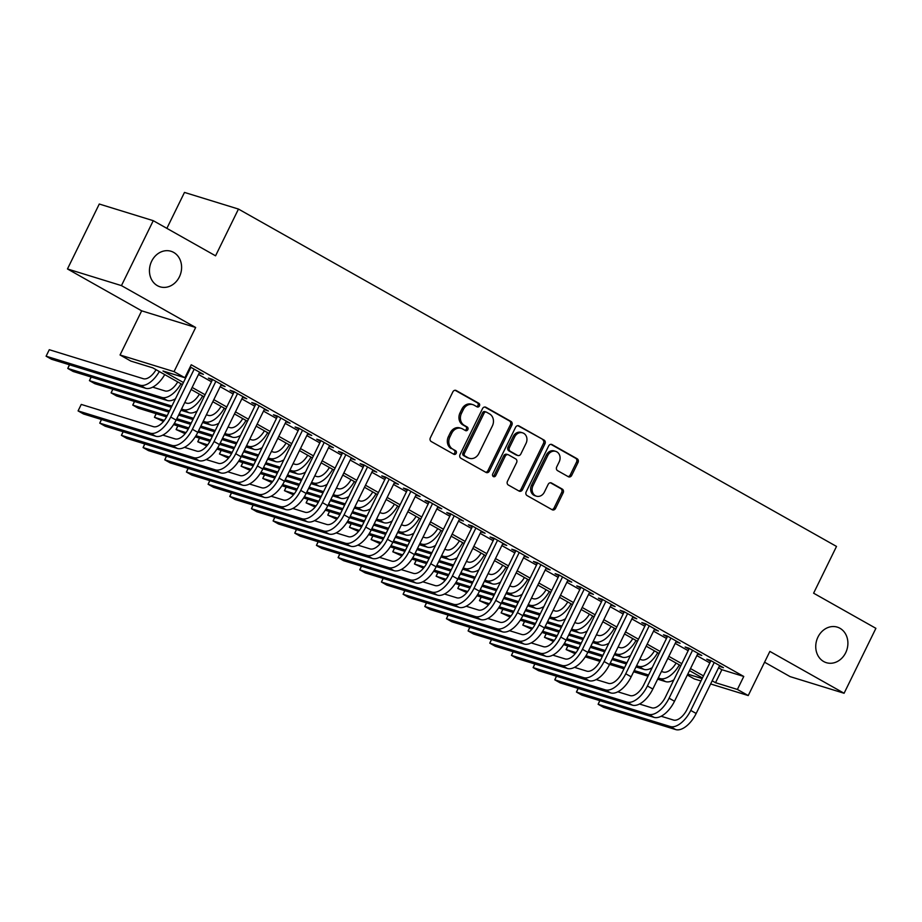 <?xml version="1.0" encoding="UTF-8"?>
<svg xmlns="http://www.w3.org/2000/svg" width="922" height="922" viewBox="0 0 922 922"><rect width="100%" height="100%" fill="white"/><g stroke="black" fill="none" stroke-linecap="round" stroke-linejoin="round"><path stroke-width="1.38" d="M479.44 405.911A1.994 1.694 107.1 0 0 478.829 403.283L456.229 390.536A2.847 2.432 107.1 0 0 452.852 391.885L430.367 437.777A2.847 2.432 107.1 0 0 431.242 441.534L453.843 454.281A1.994 1.694 107.1 0 0 455.595 450.708L452.667 449.06A9.128 7.768 107.1 0 1 449.867 437.063L451.734 433.236A9.128 7.768 107.1 0 1 461.231 428.35A9.128 7.768 107.1 0 1 462.533 428.914L465.46 430.562A1.994 1.694 107.1 0 0 467.212 427.001L464.285 425.342A9.128 7.768 107.1 0 1 461.473 413.344L463.351 409.529A9.128 7.768 107.1 0 1 472.848 404.643A9.128 7.768 107.1 0 1 474.15 405.207L477.077 406.856A1.994 1.694 107.1 0 0 479.44 405.911M476.582 406.579A1.994 1.694 107.1 0 0 477.365 402.833L455.099 390.271M453.347 453.993A1.994 1.694 107.1 0 0 454.131 450.259L452.667 449.06M464.965 430.286A1.994 1.694 107.1 0 0 465.748 426.552L462.832 424.892L464.285 425.342M817.952 637.079A18.601 15.824 107.1 0 0 826.343 662.676A18.601 15.824 107.1 0 0 845.693 652.73A18.601 15.824 107.1 0 0 837.303 627.133A18.601 15.824 107.1 0 0 817.952 637.079M151.657 261.214A18.601 15.824 107.1 0 0 160.048 286.811A18.601 15.824 107.1 0 0 179.398 276.854A18.601 15.824 107.1 0 0 171.008 251.268A18.601 15.824 107.1 0 0 151.657 261.214M568.332 476.72A2.847 2.432 107.1 0 0 571.709 475.372L578.025 462.498A2.847 2.432 107.1 0 0 577.137 458.753L552.048 444.588A2.847 2.432 107.1 0 0 548.671 445.937L526.185 491.829A2.847 2.432 107.1 0 0 527.061 495.575L552.163 509.739A2.847 2.432 107.1 0 0 555.54 508.391L563.158 492.832A2.847 2.432 107.1 0 0 562.282 489.086L551.54 483.024A2.847 2.432 107.1 0 0 548.164 484.373L544.383 492.094A7.63 6.489 107.1 0 1 536.443 496.174A7.63 6.489 107.1 0 1 533.008 485.675L547.806 455.456A7.63 6.489 107.1 0 1 555.747 451.377A7.63 6.489 107.1 0 1 559.181 461.876L556.715 466.912A2.847 2.432 107.1 0 0 557.591 470.658L568.332 476.72M718.538 667.816L721.88 669.706L743.766 676.46L737.404 689.449L748.238 695.557L710.632 683.963M153.259 220.681L121.45 285.613L67.467 268.959L99.276 204.027L153.259 220.681L215.564 255.82L238.464 209.064L836.508 546.435L813.607 593.192L875.9 628.331L844.091 693.263L769.87 651.405L748.238 695.557M67.467 268.959L141.677 310.829L195.66 327.483L121.45 285.613M195.66 327.483L174.039 371.635L184.873 377.743L162.987 371.001L183.432 382.538M743.766 676.46L191.234 364.755L184.873 377.743M511.871 425.18A2.847 2.432 107.1 0 0 510.995 421.435L485.894 407.27A2.847 2.432 107.1 0 0 482.517 408.63L460.043 454.511A2.847 2.432 107.1 0 0 460.919 458.269L486.021 472.421A2.847 2.432 107.1 0 0 489.386 471.073L511.871 425.18L510.419 424.731A2.847 2.432 107.1 0 0 509.532 420.985L484.765 407.005M518.971 425.929L544.072 440.094A2.847 2.432 107.1 0 1 544.948 443.839L522.463 489.732A2.847 2.432 107.1 0 1 519.086 491.08L508.345 485.018A2.847 2.432 107.1 0 1 507.469 481.272L516.585 462.66A2.847 2.432 107.1 0 0 515.709 458.914L508.587 454.892A2.847 2.432 107.1 0 0 505.21 456.24L495.713 475.614A1.994 1.694 107.1 0 1 492.74 473.943L515.594 427.278A2.847 2.432 107.1 0 1 518.971 425.929L518.129 425.676M764.58 662.215L790.108 676.621L844.091 693.263M199.256 372.926L203.405 374.332L190.174 366.921M220.923 385.142L225.072 386.548L212.072 379.219L208.418 378.101L212.21 380.233M242.59 397.37L246.739 398.777L233.739 391.447L230.097 390.317L233.888 392.461M264.257 409.599L268.406 411.005L255.406 403.663L251.764 402.545L255.555 404.677M285.924 421.815L290.073 423.221L277.073 415.891L273.431 414.762L277.222 416.905M307.591 434.043L311.74 435.449L298.74 428.119L295.098 426.99L298.889 429.133M329.258 446.26L333.418 447.677L320.418 440.336L316.765 439.218L320.556 441.35M350.936 458.488L355.085 459.894L342.085 452.564L338.432 451.434L342.223 453.578M372.603 470.716L376.752 472.122L363.752 464.78L360.099 463.662L363.89 465.794M394.27 482.932L398.419 484.338L385.419 477.008L381.766 475.879L385.557 478.022M415.937 495.16L420.086 496.566L407.086 489.236L403.433 488.107L407.224 490.25M437.604 507.377L441.753 508.794L428.753 501.453L425.111 500.335L428.903 502.467M459.271 519.605L463.42 521.011L450.42 513.681L446.778 512.551L450.57 514.695M480.938 531.833L485.087 533.239L472.087 525.897L468.445 524.779L472.237 526.911M502.605 544.049L506.754 545.455L493.754 538.125L490.112 536.996L493.904 539.139M524.272 556.277L528.433 557.683L515.421 550.353L511.779 549.224L515.571 551.368M545.951 568.494L550.1 569.911L537.1 562.57L533.446 561.452L537.238 563.584M567.618 580.722L571.767 582.128L558.767 574.798L555.113 573.668L558.905 575.812M589.285 592.95L593.434 594.356L580.434 587.014L576.78 585.896L580.572 588.029M610.952 605.166L615.101 606.572L602.101 599.242L598.447 598.113L602.239 600.257M632.619 617.394L636.768 618.8L623.768 611.47L620.126 610.341L623.917 612.485M654.286 629.611L658.435 631.028L645.435 623.687L641.793 622.569L645.584 624.701M675.953 641.839L680.102 643.245L667.102 635.915L663.46 634.785L667.251 636.929M697.62 654.067L701.769 655.473L688.769 648.131L685.127 647.014L688.918 649.146M189.079 369.146L189.794 369.549M198.507 374.459L211.461 381.766M220.174 386.675L233.128 393.994M241.841 398.903L254.795 406.222M263.508 411.131L276.473 418.438M285.175 423.348L298.14 430.666M306.842 435.576L319.807 442.883M328.509 447.792L341.474 455.111M350.176 460.02L363.141 467.339M371.843 472.248L384.808 479.555M393.521 484.465L406.475 491.783M415.188 496.693L428.142 504M436.855 508.909L449.809 516.228M458.522 521.137L471.488 528.456M480.189 533.365L493.155 540.672M501.856 545.582L514.822 552.9M523.523 557.81L536.489 565.117M545.19 570.038L558.156 577.345M566.857 582.255L579.823 589.573M588.536 594.483L601.49 601.789M610.203 606.699L623.157 614.017M631.87 618.927L644.824 626.234M653.537 631.155L666.502 638.462M675.204 643.372L688.169 650.69M696.871 655.6L709.836 662.906M189.828 367.613L190.543 368.016M719.287 666.283L723.447 667.689L710.436 660.359L706.794 659.23L710.585 661.374M238.464 209.064L184.481 192.421L166.87 228.356M700.985 680.978L694.254 678.903L687.363 675.019M182.429 384.578L152.764 367.843L130.878 361.101L120.044 354.982L174.039 371.635M141.677 310.829L120.044 354.982M712.176 680.805L715.518 682.695L737.404 689.449M192.145 387.447L205.099 394.754M213.812 399.664L226.766 406.982M235.479 411.892L248.433 419.199M257.146 424.12L270.111 431.427M278.813 436.337L291.778 443.655M300.48 448.565L313.445 455.871M322.147 460.781L335.112 468.099M343.814 473.009L356.779 480.316M365.481 485.237L378.446 492.544M387.159 497.454L400.113 504.772M408.826 509.682L421.78 516.988M430.493 521.898L443.447 529.216M452.16 534.126L465.126 541.433M473.827 546.354L486.793 553.661M495.494 558.571L508.46 565.889M517.161 570.799L530.127 578.106M538.828 583.015L551.794 590.334M560.495 595.243L573.461 602.55M582.174 607.471L595.128 614.778M603.841 619.688L616.795 627.006M625.508 631.916L638.462 639.223M647.175 644.132L660.129 651.451M668.842 656.36L681.807 663.667M690.509 668.588L703.474 675.895M702.472 677.947L689.506 670.628M680.805 665.719L667.839 658.412M659.138 653.491L646.172 646.184M637.459 641.274L624.505 633.956M615.792 629.046L602.838 621.739M594.125 616.83L581.171 609.511M572.458 604.602L559.493 597.295M550.791 592.373L537.826 585.067M529.124 580.157L516.159 572.839M507.457 567.929L494.492 560.622M485.79 555.712L472.825 548.394M464.123 543.484L451.158 536.178M442.445 531.256L429.491 523.95M420.778 519.04L407.824 511.722M399.111 506.812L386.157 499.505M377.444 494.595L364.478 487.277M355.777 482.367L342.811 475.061M334.11 470.139L321.144 462.832M312.443 457.923L299.477 450.604M290.776 445.695L277.81 438.388M269.109 433.478L256.143 426.16M247.43 421.25L234.476 413.932M225.763 409.022L212.809 401.715M204.096 396.806L191.142 389.487M687.789 674.143L702.161 678.569M721.88 669.706L715.518 682.695M199.751 373.203L200.109 372.476M221.43 385.431L221.787 384.693M243.097 397.647L243.454 396.921M264.764 409.875L265.121 409.149M286.431 422.103L286.788 421.366M308.098 434.32L308.455 433.594M329.765 446.548L330.122 445.81M351.432 458.776L351.789 458.038M373.099 470.992L373.456 470.266M394.766 483.22L395.123 482.483M416.444 495.437L416.802 494.711M438.111 507.665L438.469 506.927M459.778 519.893L460.136 519.155M481.445 532.109L481.803 531.383M503.112 544.337L503.47 543.6M524.779 556.554L525.137 555.828M546.446 568.782L546.804 568.056M568.113 581.01L568.471 580.272M589.78 593.226L590.138 592.5M611.447 605.454L611.816 604.717M633.126 617.671L633.483 616.945M654.793 629.899L655.15 629.173M676.46 642.127L676.817 641.389M698.127 654.343L698.484 653.617M719.794 666.571L720.151 665.834M472.848 404.643L471.384 404.193A9.128 7.768 107.1 0 0 461.887 409.08L463.351 409.529M462.832 424.892A9.128 7.768 107.1 0 1 460.02 412.895L461.887 409.08M461.231 428.35L459.767 427.9A9.128 7.768 107.1 0 0 450.27 432.787L451.734 433.236M451.215 448.611A9.128 7.768 107.1 0 1 448.403 436.613L450.27 432.787M485.687 472.237A2.847 2.432 107.1 0 0 487.934 470.623L510.419 424.731M486.493 412.169A1.994 1.694 107.1 0 0 484.131 413.114L464.388 453.394A1.994 1.694 107.1 0 0 465.011 456.021L468.088 457.761A9.128 7.768 107.1 0 0 469.402 458.315A9.128 7.768 107.1 0 0 478.898 453.44L492.383 425.906A9.128 7.768 107.1 0 0 489.57 413.909L486.493 412.169M485.03 411.719A1.994 1.694 107.1 0 0 482.667 412.664L484.131 413.114M469.402 458.315L467.938 457.865A9.128 7.768 107.1 0 1 466.636 457.312L463.547 455.572A1.994 1.694 107.1 0 1 462.936 452.944L482.667 412.664M517.841 425.664L544.072 440.094M518.763 490.896A2.847 2.432 107.1 0 0 521.011 489.282L543.484 443.39A2.847 2.432 107.1 0 0 542.609 439.644M507.123 454.442A2.847 2.432 107.1 0 0 503.746 455.791L494.261 475.164L495.713 475.614M492.97 476.259A1.994 1.694 107.1 0 0 494.261 475.164M526.047 443.344A7.63 6.489 107.1 0 0 522.613 432.844A7.63 6.489 107.1 0 0 514.672 436.924L509.451 447.573A2.847 2.432 107.1 0 0 510.339 451.319L517.461 455.341A2.847 2.432 107.1 0 0 520.838 453.993L526.047 443.344M522.613 432.844L521.149 432.395A7.63 6.489 107.1 0 0 513.208 436.475L514.672 436.924M517.864 455.514L516.412 455.065A2.847 2.432 107.1 0 1 515.997 454.892L508.875 450.87A2.847 2.432 107.1 0 1 507.999 447.124L513.208 436.475M555.747 451.377L554.283 450.927A7.63 6.489 107.1 0 0 546.343 455.007L547.806 455.456M536.443 496.174L534.99 495.725A7.63 6.489 107.1 0 1 531.545 485.226L546.343 455.007M551.84 509.555A2.847 2.432 107.1 0 0 554.076 507.941L561.694 492.383A2.847 2.432 107.1 0 0 560.818 488.637L550.411 482.759M568.01 476.536A2.847 2.432 107.1 0 0 570.257 474.922L576.561 462.049A2.847 2.432 107.1 0 0 575.685 458.292L550.907 444.323M156.049 369.699A14.533 7.503 119.4 0 1 143.313 378.712L49.281 349.715L46.1 356.203L140.132 385.2A21.794 11.26 -60.6 0 0 159.322 371.543M140.132 385.2L145.549 388.254L51.517 359.257L46.1 356.203L49.281 349.715M145.549 388.254A21.794 11.26 -60.6 0 0 164.738 374.597M190.9 367.279L167.066 415.937A14.533 7.503 119.4 0 1 153.409 426.667L81.263 404.424L78.082 410.912L150.228 433.167A21.794 11.26 -60.6 0 0 170.72 417.055L194.196 369.134M81.263 404.424L78.082 410.912L83.499 413.966L155.645 436.221A21.794 11.26 -60.6 0 0 176.137 420.109L199.613 372.188M177.727 381.927A14.533 7.503 119.4 0 1 164.992 390.928L152.695 387.148M69.542 364.812L67.767 368.431L69.438 364.789M161.799 397.428L167.228 400.482L73.184 371.485L67.767 368.431L161.799 397.428A21.794 11.26 -60.6 0 0 180.989 383.771M167.228 400.482A21.794 11.26 -60.6 0 0 175.491 398.73M199.394 394.143A14.533 7.503 119.4 0 1 186.659 403.156L184.734 402.568M175.076 399.583L174.362 399.364M91.209 377.04L89.434 380.648L91.105 377.006M171.308 407.282L94.851 383.702L89.434 380.648L171.895 406.083M181.553 409.057L183.478 409.656A21.794 11.26 -60.6 0 0 202.656 395.987M180.966 410.267L188.895 412.71A21.794 11.26 -60.6 0 0 197.158 410.958M221.061 406.372A14.533 7.503 119.4 0 1 208.326 415.384L206.401 414.785M196.743 411.811L196.029 411.592M112.876 389.268L111.101 392.876L112.784 389.234M168.945 412.099L116.518 395.93L111.101 392.876L169.533 410.889M179.191 413.874L193.562 418.3M203.22 421.285L205.145 421.873A21.794 11.26 -60.6 0 0 224.323 408.216M178.603 415.073L192.975 419.51M202.633 422.483L210.562 424.927A21.794 11.26 -60.6 0 0 218.837 423.186M242.728 418.588A14.533 7.503 119.4 0 1 229.993 427.601L228.068 427.013M218.41 424.039L217.696 423.809M134.543 401.485L132.768 405.104L134.451 401.462M166.571 416.905L138.185 408.158L132.768 405.104L167.182 415.707M176.84 418.68L191.211 423.117M200.858 426.091L215.229 430.528M224.887 433.501L226.812 434.101A21.794 11.26 -60.6 0 0 246.001 420.432M176.24 419.89L190.612 424.316M200.27 427.301L214.642 431.727M224.3 434.711L232.229 437.155A21.794 11.26 -60.6 0 0 240.504 435.403M101.512 419.522L99.749 423.14L171.895 445.384A21.794 11.26 -60.6 0 0 192.387 429.283L215.863 381.362M101.42 419.498L99.749 423.14L105.166 426.195L177.312 448.438A21.794 11.26 -60.6 0 0 197.804 432.337L221.28 384.416M212.579 379.507L188.733 428.154A14.533 7.503 119.4 0 1 175.076 438.895L162.791 435.103M123.191 431.75L121.416 435.357L193.562 457.612A21.794 11.26 -60.6 0 0 214.054 441.5L237.53 393.579M123.087 431.727L121.416 435.357L126.833 438.411L198.979 460.666A21.794 11.26 -60.6 0 0 219.471 444.565L242.947 396.633M234.246 391.723L210.412 440.382A14.533 7.503 119.4 0 1 196.743 451.123L184.458 447.331M144.858 443.978L143.083 447.585L215.241 469.84A21.794 11.26 -60.6 0 0 235.721 453.728L259.197 405.807M144.754 443.943L143.083 447.585L148.5 450.639L220.658 472.894A21.794 11.26 -60.6 0 0 241.138 456.782L264.614 408.861M255.913 403.951L232.079 452.598A14.533 7.503 119.4 0 1 218.422 463.34L206.125 459.548M166.525 456.194L164.75 459.813L236.908 482.056A21.794 11.26 -60.6 0 0 257.388 465.956L280.864 418.035M166.433 456.171L164.75 459.813L170.167 462.867L242.325 485.11A21.794 11.26 -60.6 0 0 262.805 469.01L286.281 421.089M277.58 416.179L253.746 464.826A14.533 7.503 119.4 0 1 240.089 475.568L227.792 471.776M264.395 430.816A14.533 7.503 119.4 0 1 251.66 439.829L249.735 439.229M240.077 436.256L239.363 436.037M156.21 413.713L154.447 417.32L156.118 413.678M163.471 421.492L154.447 417.32L164.346 420.374M174.304 423.452L188.849 427.935M198.507 430.908L212.878 435.345M222.525 438.319L236.896 442.756M246.554 445.729L248.479 446.317A21.794 11.26 -60.6 0 0 267.668 432.66M173.578 424.604L188.238 429.133M197.907 432.118L212.291 436.544M221.937 439.517L236.309 443.955M245.967 446.928L253.896 449.371A21.794 11.26 -60.6 0 0 262.171 447.631M188.192 468.422L186.417 472.029L258.575 494.284A21.794 11.26 -60.6 0 0 279.055 478.172L302.531 430.251M188.1 468.388L186.417 472.029L191.834 475.084L263.992 497.338A21.794 11.26 -60.6 0 0 284.472 481.226L307.948 433.305M299.247 428.396L275.413 477.054A14.533 7.503 119.4 0 1 261.756 487.784L249.459 483.992M286.062 443.044A14.533 7.503 119.4 0 1 273.327 452.057L271.402 451.457M261.756 448.484L261.041 448.265M177.877 425.929L176.114 429.548L177.785 425.906M185.138 433.709L176.114 429.548L186.014 432.602M195.983 435.668L210.516 440.151M220.174 443.136L234.545 447.562M244.203 450.547L258.575 454.972M268.221 457.957L270.146 458.545A21.794 11.26 -60.6 0 0 289.335 444.888M195.245 436.832L209.905 441.35M219.586 444.335L233.958 448.772M243.604 451.745L257.976 456.183M267.634 459.156L275.563 461.599A21.794 11.26 -60.6 0 0 283.838 459.848M209.859 480.639L208.095 484.257L280.242 506.501A21.794 11.26 -60.6 0 0 300.722 490.4L324.21 442.479M209.767 480.616L208.095 484.257L213.512 487.312L285.659 509.566A21.794 11.26 -60.6 0 0 306.15 493.454L329.627 445.533M320.914 440.624L297.08 489.271A14.533 7.503 119.4 0 1 283.423 500.012L271.126 496.22M307.729 455.261A14.533 7.503 119.4 0 1 294.994 464.273L293.069 463.685M283.423 460.7L282.708 460.481M199.544 438.157L197.781 441.765L199.452 438.134M206.805 445.937L197.781 441.765L207.692 444.819M217.65 447.896L232.183 452.379M241.841 455.353L256.212 459.79M265.87 462.763L280.242 467.2M289.888 470.174L291.813 470.773A21.794 11.26 -60.6 0 0 311.002 457.105M216.912 449.06L231.572 453.578M241.253 456.563L255.625 460.988M265.271 463.973L279.654 468.399M289.301 471.384L297.23 473.827A21.794 11.26 -60.6 0 0 305.505 472.076M231.526 492.867L229.762 496.474L301.909 518.729A21.794 11.26 -60.6 0 0 322.4 502.617L345.877 454.696M231.434 492.844L229.762 496.474L235.179 499.54L307.326 521.783A21.794 11.26 -60.6 0 0 327.817 505.682L351.294 457.75M342.581 452.84L318.747 501.499A14.533 7.503 119.4 0 1 305.09 512.24L292.804 508.448M329.396 467.489A14.533 7.503 119.4 0 1 316.661 476.501L314.736 475.902M305.09 472.928L304.375 472.709M221.211 450.385L219.448 453.993L221.119 450.351M228.472 458.165L219.448 453.993L229.359 457.047M239.317 460.124L253.85 464.607M263.508 467.581L277.879 472.006M287.537 474.991L301.909 479.417M311.555 482.402L313.48 482.99A21.794 11.26 -60.6 0 0 332.669 469.333M238.579 461.277L253.239 465.794M262.92 468.779L277.291 473.217M286.949 476.19L301.321 480.627M310.968 483.601L318.897 486.044A21.794 11.26 -60.6 0 0 327.172 484.304M253.193 505.095L251.429 508.702L323.576 530.957A21.794 11.26 -60.6 0 0 344.067 514.845L367.544 466.924M253.101 505.06L251.429 508.702L256.846 511.756L328.993 534.011A21.794 11.26 -60.6 0 0 349.484 517.899L372.961 469.978M364.248 465.068L340.414 513.715A14.533 7.503 119.4 0 1 326.757 524.457L314.471 520.665M351.063 479.705A14.533 7.503 119.4 0 1 338.328 488.718L336.415 488.13M326.757 485.156L326.042 484.926M242.878 462.602L241.115 466.221L242.786 462.579M250.139 470.381L241.115 466.221L251.026 469.275M260.984 472.341L275.517 476.824M285.175 479.809L299.546 484.234M309.204 487.208L323.576 491.645M333.234 494.618L335.147 495.218A21.794 11.26 -60.6 0 0 354.336 481.561M260.246 473.505L274.906 478.022M284.587 481.007L298.959 485.445M308.616 488.418L322.988 492.844M332.635 495.829L340.564 498.272A21.794 11.26 -60.6 0 0 348.839 496.52M274.86 517.311L273.096 520.93L345.243 543.173A21.794 11.26 -60.6 0 0 365.734 527.073L389.211 479.152M274.768 517.288L273.096 520.93L278.513 523.984L350.66 546.227A21.794 11.26 -60.6 0 0 371.151 530.127L394.628 482.206M385.915 477.296L362.081 525.943A14.533 7.503 119.4 0 1 348.424 536.685L336.138 532.893M372.742 491.933A14.533 7.503 119.4 0 1 359.995 500.946L358.082 500.346M348.424 497.373L347.709 497.154M264.556 474.83L262.782 478.437L264.453 474.795M271.806 482.609L262.782 478.437L272.693 481.491M282.651 484.569L297.195 489.052M306.842 492.025L321.213 496.462M330.871 499.436L345.243 503.873M354.901 506.846L356.814 507.434A21.794 11.26 -60.6 0 0 376.003 493.777M281.925 485.721L296.584 490.25M306.254 493.235L320.625 497.661M330.283 500.634L344.655 505.072M354.313 508.045L362.242 510.488A21.794 11.26 -60.6 0 0 370.506 508.748M296.527 529.539L294.763 533.147L366.91 555.401A21.794 11.26 -60.6 0 0 387.401 539.289L410.878 491.368M296.435 529.505L294.763 533.147L300.18 536.201L372.327 558.455A21.794 11.26 -60.6 0 0 392.818 542.343L416.295 494.423M407.593 489.513L383.748 538.171A14.533 7.503 119.4 0 1 370.091 548.901L357.805 545.109M394.409 504.161A14.533 7.503 119.4 0 1 381.673 513.174L379.749 512.574M370.091 509.601L369.376 509.382M286.223 487.047L284.449 490.665L286.12 487.023M293.473 494.826L284.449 490.665L294.36 493.719M304.318 496.785L318.862 501.268M328.509 504.253L342.88 508.679M352.538 511.664L366.91 516.09M376.568 519.074L378.493 519.662A21.794 11.26 -60.6 0 0 397.67 506.005M303.592 497.949L318.251 502.467M327.921 505.452L342.293 509.889M351.95 512.863L366.322 517.3M375.98 520.273L383.909 522.716A21.794 11.26 -60.6 0 0 392.173 520.965M318.205 541.756L316.43 545.375L388.577 567.618A21.794 11.26 -60.6 0 0 409.068 551.517L432.545 503.596M318.102 541.733L316.43 545.375L321.847 548.429L393.994 570.683A21.794 11.26 -60.6 0 0 414.485 554.571L437.962 506.651M429.26 501.741L405.426 550.388A14.533 7.503 119.4 0 1 391.758 561.129L379.472 557.337M416.076 516.378A14.533 7.503 119.4 0 1 403.34 525.39L401.416 524.802M391.758 521.817L391.043 521.598M307.89 499.275L306.116 502.882L307.798 499.251M315.14 507.054L306.116 502.882L316.027 505.936M325.985 509.013L340.529 513.496M350.176 516.47L364.547 520.907M374.205 523.88L388.577 528.318M398.235 531.291L400.16 531.89A21.794 11.26 -60.6 0 0 419.337 518.222M325.259 510.177L339.918 514.695M349.588 517.68L363.96 522.106M373.617 525.091L387.989 529.516M397.647 532.501L405.576 534.944A21.794 11.26 -60.6 0 0 413.851 533.193M339.872 553.984L338.097 557.591L410.255 579.846A21.794 11.26 -60.6 0 0 430.735 563.734L454.212 515.813M339.769 553.961L338.097 557.591L343.514 560.657L415.672 582.9A21.794 11.26 -60.6 0 0 436.152 566.8L459.629 518.879M450.927 513.957L427.093 562.616A14.533 7.503 119.4 0 1 413.436 573.357L401.139 569.566M437.743 528.606A14.533 7.503 119.4 0 1 425.007 537.618L423.083 537.019M413.425 534.045L412.71 533.826M329.557 511.503L327.783 515.11L329.465 511.468M336.807 519.282L327.783 515.11L337.694 518.164M347.652 521.241L362.196 525.724M371.854 528.698L386.226 533.123M395.872 536.108L410.244 540.534M419.902 543.519L421.827 544.107A21.794 11.26 -60.6 0 0 441.016 530.45M346.926 522.394L361.585 526.911M371.255 529.896L385.627 534.334M395.284 537.307L409.656 541.744M419.314 544.718L427.243 547.161A21.794 11.26 -60.6 0 0 435.518 545.421M361.539 566.212L359.764 569.819L431.922 592.074A21.794 11.26 -60.6 0 0 452.402 575.962L475.879 528.041M361.447 566.177L359.764 569.819L365.181 572.873L437.339 595.128A21.794 11.26 -60.6 0 0 457.819 579.016L481.296 531.095M472.594 526.185L448.76 574.832A14.533 7.503 119.4 0 1 435.103 585.574L422.806 581.782M459.41 540.822A14.533 7.503 119.4 0 1 446.674 549.835L444.75 549.247M435.092 546.273L434.377 546.043M351.224 523.719L349.461 527.338L351.132 523.696M358.485 531.498L349.461 527.338L359.361 530.392M369.319 533.458L383.863 537.941M393.521 540.926L407.893 545.351M417.539 548.325L431.911 552.762M441.569 555.736L443.494 556.335A21.794 11.26 -60.6 0 0 462.683 542.678M368.593 534.622L383.252 539.139M392.922 542.124L407.305 546.562M416.951 549.535L431.323 553.961M440.981 556.946L448.91 559.389A21.794 11.26 -60.6 0 0 457.185 557.637M383.206 578.428L381.431 582.047L453.589 604.29A21.794 11.26 -60.6 0 0 474.069 588.19L497.546 540.269M383.114 578.405L381.431 582.047L386.848 585.101L459.006 607.344A21.794 11.26 -60.6 0 0 479.486 591.244L502.963 543.323M494.261 538.413L470.427 587.06A14.533 7.503 119.4 0 1 456.77 597.802L444.473 594.01M481.077 553.05A14.533 7.503 119.4 0 1 468.341 562.063L466.417 561.463M456.77 558.49L456.056 558.271M372.891 535.947L371.128 539.554L372.799 535.913M380.152 543.726L371.128 539.554L381.028 542.609M390.997 545.686L405.53 550.169M415.188 553.142L429.56 557.58M439.206 560.553L453.589 564.99M463.236 567.964L465.161 568.551A21.794 11.26 -60.6 0 0 484.35 554.894M390.26 546.838L404.919 551.368M414.6 554.353L428.972 558.778M438.618 561.752L452.99 566.189M462.648 569.162L470.577 571.617A21.794 11.26 -60.6 0 0 478.852 569.865M404.873 590.656L403.11 594.264L475.256 616.518A21.794 11.26 -60.6 0 0 495.736 600.406L519.224 552.485M404.781 590.622L403.11 594.264L408.527 597.318L480.673 619.572A21.794 11.26 -60.6 0 0 501.153 603.461L524.641 555.54M515.928 550.63L492.094 599.288A14.533 7.503 119.4 0 1 478.437 610.018L466.14 606.227M502.744 565.278A14.533 7.503 119.4 0 1 490.008 574.291L488.084 573.691M478.437 570.718L477.723 570.499M394.558 548.164L392.795 551.782L394.466 548.141M401.819 555.943L392.795 551.782L402.707 554.837M412.664 557.902L427.197 562.385M436.855 565.37L451.227 569.796M460.885 572.781L475.256 577.207M484.903 580.192L486.828 580.779A21.794 11.26 -60.6 0 0 506.017 567.122M411.927 559.066L426.586 563.584M436.267 566.569L450.639 571.006M460.285 573.98L474.657 578.417M484.315 581.39L492.244 583.833A21.794 11.26 -60.6 0 0 500.519 582.082M426.54 602.884L424.777 606.492L496.923 628.735A21.794 11.26 -60.6 0 0 517.415 612.634L540.891 564.713M426.448 602.85L424.777 606.492L430.194 609.546L502.34 631.801A21.794 11.26 -60.6 0 0 522.832 615.689L546.308 567.768M537.595 562.858L513.761 611.505A14.533 7.503 119.4 0 1 500.104 622.246L487.819 618.455M524.411 577.495A14.533 7.503 119.4 0 1 511.675 586.507L509.751 585.919M500.104 582.935L499.39 582.716M416.225 560.392L414.462 563.999L416.133 560.369M423.486 568.171L414.462 563.999L424.374 567.065M434.331 570.13L448.864 574.613M458.522 577.587L472.894 582.024M482.552 584.997L496.923 589.435M506.57 592.408L508.495 593.007A21.794 11.26 -60.6 0 0 527.684 579.339M433.594 571.294L448.253 575.812M457.934 578.797L472.306 583.223M481.964 586.208L496.336 590.633M505.982 593.618L513.911 596.061A21.794 11.26 -60.6 0 0 522.186 594.31M448.207 615.101L446.444 618.708L518.59 640.963A21.794 11.26 -60.6 0 0 539.082 624.862L562.558 576.93M448.115 615.078L446.444 618.708L451.861 621.774L524.007 644.017A21.794 11.26 -60.6 0 0 544.499 627.917L567.975 579.996M559.262 575.074L535.428 623.733A14.533 7.503 119.4 0 1 521.771 634.474L509.486 630.683M546.078 589.723A14.533 7.503 119.4 0 1 533.342 598.735L531.429 598.136M521.771 595.163L521.057 594.944M437.892 572.62L436.129 576.227L437.8 572.585M445.153 580.399L436.129 576.227L446.041 579.281M455.998 582.358L470.531 586.841M480.189 589.815L494.561 594.252M504.219 597.226L518.59 601.651M528.248 604.636L530.162 605.224A21.794 11.26 -60.6 0 0 549.351 591.567M455.261 583.511L469.92 588.029M479.601 591.014L493.973 595.451M503.631 598.424L518.003 602.861M527.649 605.835L535.578 608.278A21.794 11.26 -60.6 0 0 543.853 606.538M469.874 627.329L468.111 630.936L540.257 653.191A21.794 11.26 -60.6 0 0 560.749 637.079L584.225 589.158M469.782 627.294L468.111 630.936L473.528 633.99L545.674 656.245A21.794 11.26 -60.6 0 0 566.166 640.133L589.642 592.212M580.929 587.302L557.095 635.961A14.533 7.503 119.4 0 1 543.438 646.691L531.153 642.899M567.756 601.951A14.533 7.503 119.4 0 1 555.009 610.952L553.096 610.364M543.438 607.391L542.724 607.16M459.571 584.836L457.796 588.455L459.467 584.813M466.82 592.616L457.796 588.455L467.708 591.509M477.665 594.575L492.21 599.058M501.856 602.043L516.228 606.469M525.886 609.442L540.257 613.879M549.915 616.853L551.829 617.452A21.794 11.26 -60.6 0 0 571.018 603.795M476.939 595.739L491.599 600.257M501.268 603.242L515.64 607.679M525.298 610.652L539.67 615.078M549.328 618.063L557.245 620.506A21.794 11.26 -60.6 0 0 565.52 618.754M491.541 639.545L489.778 643.164L561.924 665.407A21.794 11.26 -60.6 0 0 582.416 649.307L605.892 601.386M491.449 639.522L489.778 643.164L495.195 646.218L567.341 668.462A21.794 11.26 -60.6 0 0 587.833 652.361L611.309 604.44M602.608 599.531L578.762 648.178A14.533 7.503 119.4 0 1 565.105 658.919L552.82 655.127M589.423 614.167A14.533 7.503 119.4 0 1 576.688 623.18L574.763 622.592M565.105 619.607L564.391 619.388M481.238 597.064L479.463 600.671L481.134 597.03M488.487 604.844L479.463 600.671L489.375 603.726M499.332 606.803L513.877 611.286M523.523 614.259L537.895 618.697M547.553 621.67L561.924 626.107M571.582 629.081L573.507 629.668A21.794 11.26 -60.6 0 0 592.685 616.011M498.606 607.955L513.266 612.485M522.935 615.47L537.307 619.895M546.965 622.869L561.337 627.306M570.995 630.279L578.924 632.734A21.794 11.26 -60.6 0 0 587.187 630.982M513.22 651.773L511.445 655.381L583.591 677.635A21.794 11.26 -60.6 0 0 604.083 661.523L627.559 613.603M513.116 651.739L511.445 655.381L516.862 658.435L589.008 680.69A21.794 11.26 -60.6 0 0 609.5 664.578L632.976 616.657M624.275 611.747L600.441 660.406A14.533 7.503 119.4 0 1 586.772 671.135L574.487 667.344M611.09 626.395A14.533 7.503 119.4 0 1 598.355 635.408L596.43 634.809M586.772 631.835L586.058 631.616M502.905 609.281L501.13 612.899L502.813 609.258M510.154 617.06L501.13 612.899L511.042 615.954M520.999 619.019L535.544 623.503M545.19 626.487L559.562 630.913M569.22 633.898L583.591 638.324M593.249 641.309L595.174 641.896A21.794 11.26 -60.6 0 0 614.352 628.239M520.273 620.183L534.933 624.701M544.602 627.686L558.974 632.123M568.632 635.097L583.004 639.534M592.662 642.507L600.591 644.951A21.794 11.26 -60.6 0 0 608.866 643.199M534.887 664.001L533.112 667.609L605.27 689.852A21.794 11.26 -60.6 0 0 625.75 673.752L649.226 625.831M534.783 663.967L533.112 667.609L538.529 670.663L610.687 692.918A21.794 11.26 -60.6 0 0 631.167 676.806L654.643 628.885M645.942 623.975L622.108 672.622A14.533 7.503 119.4 0 1 608.451 683.363L596.154 679.572M632.757 638.612A14.533 7.503 119.4 0 1 620.022 647.624L618.097 647.037M608.439 644.052L607.725 643.833M524.572 621.509L522.797 625.116L524.48 621.486M531.821 629.288L522.797 625.116L532.709 628.182M542.666 631.247L557.211 635.731M566.869 638.704L581.24 643.141M590.887 646.115L605.258 650.552M614.916 653.525L616.841 654.124A21.794 11.26 -60.6 0 0 636.03 640.456M541.94 632.411L556.6 636.929M566.269 639.914L580.641 644.34M590.299 647.325L604.671 651.75M614.329 654.735L622.258 657.179A21.794 11.26 -60.6 0 0 630.533 655.427M556.554 676.218L554.779 679.825L626.937 702.08A21.794 11.26 -60.6 0 0 647.417 685.98L670.893 638.047M556.462 676.195L554.779 679.825L560.196 682.891L632.354 705.134A21.794 11.26 -60.6 0 0 652.834 689.034L676.31 641.113M667.609 636.192L643.775 684.85A14.533 7.503 119.4 0 1 630.118 695.591L617.821 691.8M654.424 650.84A14.533 7.503 119.4 0 1 641.689 659.852L639.764 659.253M630.106 656.28L629.392 656.061M546.239 633.737L544.476 637.344L546.147 633.702M553.5 641.516L544.476 637.344L554.376 640.398M564.333 643.475L578.878 647.959M588.536 650.932L602.907 655.369M612.554 658.343L626.925 662.768M636.583 665.753L638.508 666.341A21.794 11.26 -60.6 0 0 657.697 652.684M563.607 644.628L578.267 649.146M587.936 652.131L602.32 656.568M611.966 659.541L626.338 663.978M635.996 666.952L643.925 669.395A21.794 11.26 -60.6 0 0 652.2 667.655M578.221 688.446L576.446 692.053L648.604 714.308A21.794 11.26 -60.6 0 0 669.084 698.196L692.56 650.275M578.129 688.411L576.446 692.053L581.863 695.107L654.021 717.362A21.794 11.26 -60.6 0 0 674.501 701.25L697.977 653.329M689.276 648.42L665.442 697.078A14.533 7.503 119.4 0 1 651.785 707.808L639.488 704.016M676.091 663.068A14.533 7.503 119.4 0 1 663.356 672.069L661.431 671.481M651.785 668.508L651.07 668.277M567.906 645.953L566.143 649.572L567.814 645.93M575.167 653.733L566.143 649.572L576.043 652.626M586.012 655.692L600.545 660.175M610.203 663.16L624.574 667.586M634.221 670.559L648.604 674.996M658.25 677.97L660.175 678.569A21.794 11.26 -60.6 0 0 679.364 664.912M585.274 656.856L599.934 661.374M609.615 664.359L623.987 668.796M633.633 671.769L648.005 676.195M657.663 679.18L665.592 681.623A21.794 11.26 -60.6 0 0 673.867 679.871M599.888 700.662L598.124 704.281L670.271 726.524A21.794 11.26 -60.6 0 0 690.751 710.424L714.227 662.503M599.796 700.639L598.124 704.281L603.541 707.335L675.688 729.579A21.794 11.26 -60.6 0 0 696.168 713.478L719.656 665.557M710.943 660.648L687.109 709.295A14.533 7.503 119.4 0 1 673.452 720.036L661.155 716.244M477.365 402.833L478.829 403.283M454.131 450.259L455.595 450.708M465.748 426.552L467.212 427.001M460.02 412.895L461.473 413.344M448.403 436.613L449.867 437.063M455.387 390.283L456.229 390.536M487.934 470.623L489.386 471.073M485.053 407.017L485.894 407.27M509.532 420.985L510.995 421.435M462.936 452.944L464.388 453.394M463.547 455.572L465.011 456.021M466.636 457.312L468.088 457.761M543.484 443.39L544.948 443.839M521.011 489.282L522.463 489.732M503.746 455.791L505.21 456.24M507.999 447.124L509.451 447.573M508.875 450.87L510.339 451.319M515.997 454.892L517.461 455.341M531.545 485.226L533.008 485.675M550.688 482.771L551.54 483.024M560.818 488.637L562.282 489.086M561.694 492.383L563.158 492.832M554.076 507.941L555.54 508.391M551.195 444.323L552.048 444.588M575.685 458.292L577.137 458.753M576.561 462.049L578.025 462.498M570.257 474.922L571.709 475.372M170.72 417.055L176.137 420.109M150.228 433.167L155.645 436.221M183.478 409.656L188.895 412.71M205.145 421.873L210.562 424.927M226.812 434.101L232.229 437.155M192.387 429.283L197.804 432.337M171.895 445.384L177.312 448.438M214.054 441.5L219.471 444.565M193.562 457.612L198.979 460.666M235.721 453.728L241.138 456.782M215.241 469.84L220.658 472.894M257.388 465.956L262.805 469.01M236.908 482.056L242.325 485.11M248.479 446.317L253.896 449.371M279.055 478.172L284.472 481.226M258.575 494.284L263.992 497.338M270.146 458.545L275.563 461.599M300.722 490.4L306.15 493.454M280.242 506.501L285.659 509.566M291.813 470.773L297.23 473.827M322.4 502.617L327.817 505.682M301.909 518.729L307.326 521.783M313.48 482.99L318.897 486.044M344.067 514.845L349.484 517.899M323.576 530.957L328.993 534.011M335.147 495.218L340.564 498.272M365.734 527.073L371.151 530.127M345.243 543.173L350.66 546.227M356.814 507.434L362.242 510.488M387.401 539.289L392.818 542.343M366.91 555.401L372.327 558.455M378.493 519.662L383.909 522.716M409.068 551.517L414.485 554.571M388.577 567.618L393.994 570.683M400.16 531.89L405.576 534.944M430.735 563.734L436.152 566.8M410.255 579.846L415.672 582.9M421.827 544.107L427.243 547.161M452.402 575.962L457.819 579.016M431.922 592.074L437.339 595.128M443.494 556.335L448.91 559.389M474.069 588.19L479.486 591.244M453.589 604.29L459.006 607.344M465.161 568.551L470.577 571.617M495.736 600.406L501.153 603.461M475.256 616.518L480.673 619.572M486.828 580.779L492.244 583.833M517.415 612.634L522.832 615.689M496.923 628.735L502.34 631.801M508.495 593.007L513.911 596.061M539.082 624.862L544.499 627.917M518.59 640.963L524.007 644.017M530.162 605.224L535.578 608.278M560.749 637.079L566.166 640.133M540.257 653.191L545.674 656.245M551.829 617.452L557.245 620.506M582.416 649.307L587.833 652.361M561.924 665.407L567.341 668.462M573.507 629.668L578.924 632.734M604.083 661.523L609.5 664.578M583.591 677.635L589.008 680.69M595.174 641.896L600.591 644.951M625.75 673.752L631.167 676.806M605.27 689.852L610.687 692.918M616.841 654.124L622.258 657.179M647.417 685.98L652.834 689.034M626.937 702.08L632.354 705.134M638.508 666.341L643.925 669.395M669.084 698.196L674.501 701.25M648.604 714.308L654.021 717.362M660.175 678.569L665.592 681.623M690.751 710.424L696.168 713.478M670.271 726.524L675.688 729.579M484.742 411.592L486.205 412.042M506.72 454.269L508.172 454.719"/></g></svg>
